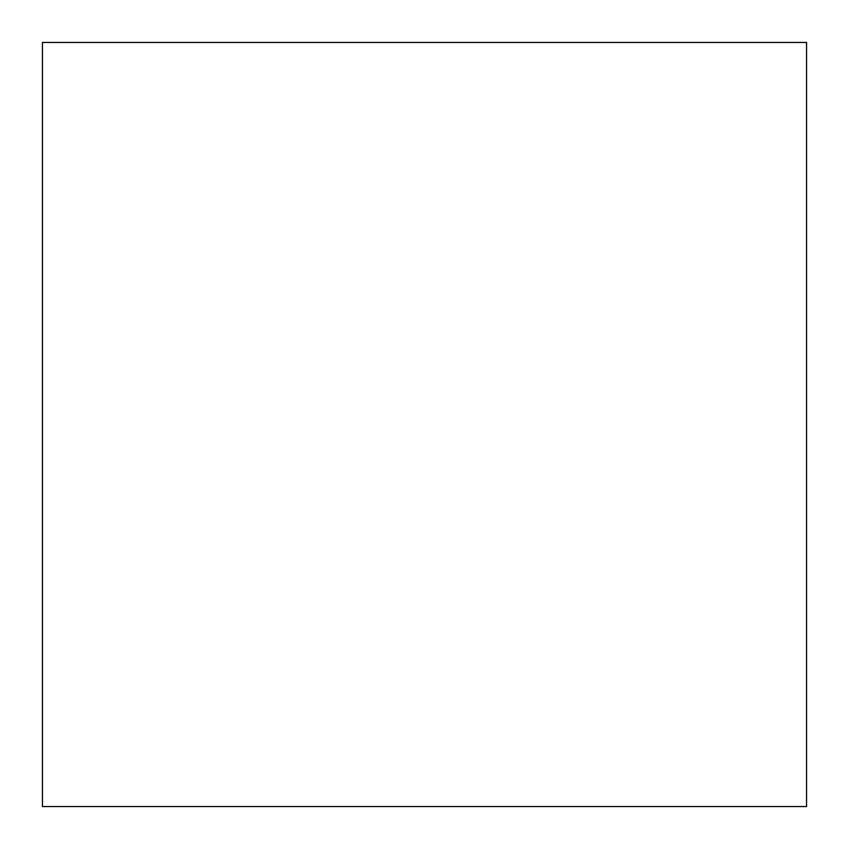 <?xml version="1.0" encoding="UTF-8"?>
<svg xmlns="http://www.w3.org/2000/svg" width="849" height="849" viewBox="0 0 849 849"><rect width="100%" height="100%" fill="white"/><g stroke="black" fill="none" stroke-linecap="round" stroke-linejoin="round"><path stroke-width="1.27" d="M42.45 42.45L42.45 806.55L806.55 806.55L806.55 42.45L42.45 42.45"/></g></svg>
